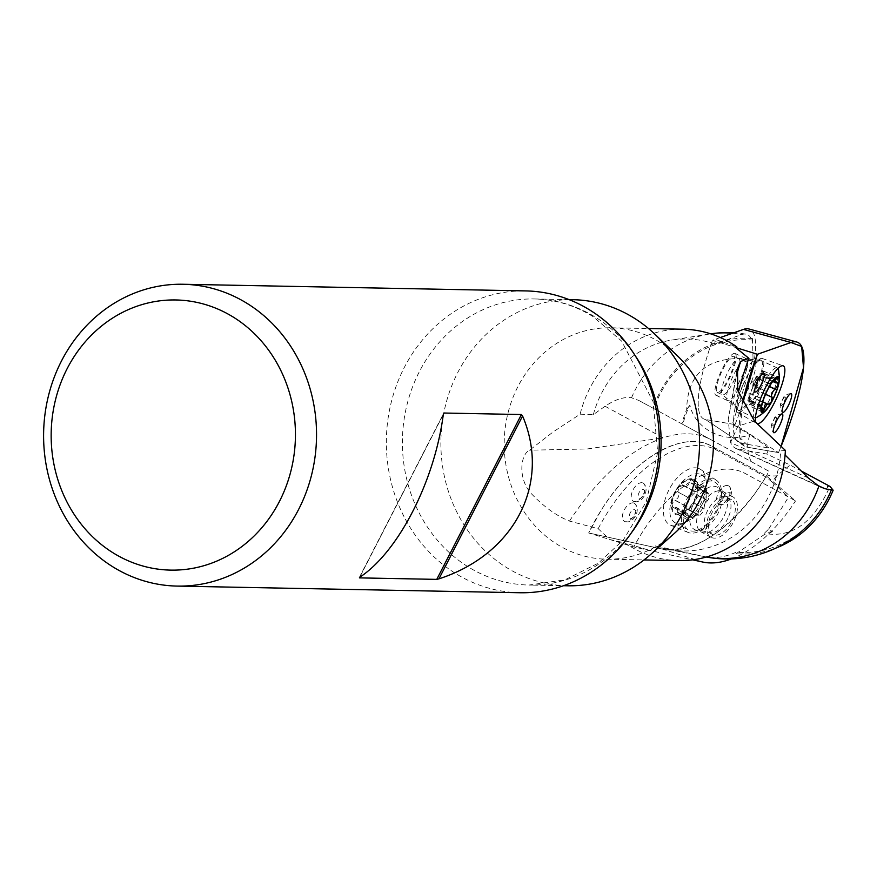 <?xml version="1.0" encoding="UTF-8"?>
<svg xmlns="http://www.w3.org/2000/svg" width="877" height="877" viewBox="0 0 877 877"><rect width="100%" height="100%" fill="white"/><g stroke="black" fill="none" stroke-linecap="round" stroke-linejoin="round"><path stroke-width="0.66" stroke-dasharray="4.38 3.29" d="M674.084 533.665A115.731 104.626 91.1 0 1 606.588 559.197A115.731 104.626 91.1 0 1 552.883 541.526A115.731 104.626 91.1 0 1 508.649 410.524A115.731 104.626 91.1 0 1 611.072 327.79A115.731 104.626 91.1 0 1 621.826 328.612A115.731 104.626 91.1 0 1 677.537 355.93M678.634 560.6A115.731 104.626 91.1 0 1 624.939 542.929L650.186 550.548L655.382 545.9L705.711 556.895A109.493 59.581 118.5 0 0 736.143 552.225L736.055 553.705A107.937 97.577 -88.9 0 0 775.761 548.125M650.186 550.548L633.808 546.963L609.69 539.487L598.18 528.699L569.469 521.091C556.752 515.994 544.277 507.092 532.043 494.387C517.485 479.544 520.236 454.308 529.576 450.208L553.003 432.032L580.114 414.185A115.731 104.626 91.1 0 1 683.128 329.193M609.69 539.487L624.939 542.929M752.422 338.544A107.937 97.577 -88.9 0 0 653.014 408.189L681.955 423.931A88.117 79.664 -88.9 0 1 686.691 409.504C687.469 372.572 708.539 355.7 749.879 358.901A88.117 79.664 -88.9 0 1 753.036 358.561L752.422 338.544L751.6 340.013A109.493 25.203 -65.5 0 0 745.867 334.126A109.493 25.203 -65.5 0 0 741.756 334.565L714.7 344.058L715.237 339.311L736.833 346.864M580.114 414.185L593.312 414.646L605.064 406.248C615.161 399.463 623.986 396.634 631.528 397.774L638.763 400.427L653.935 408.682A106.424 96.207 91.1 0 1 751.6 340.013M653.935 408.682L653.014 408.189M744.628 361.236A86.604 78.294 91.1 0 1 752.181 360.118A109.493 25.203 -65.5 0 1 751.666 363.769A43.806 38.983 -173.5 0 0 744.628 361.236L749.879 358.901M752.181 360.118L753.036 358.561M751.337 461.664A29.248 26.442 91.1 0 1 749.988 434.839A112.662 10.601 -147.5 0 1 749.988 434.839L769.151 448.07L766.717 454.034L790.166 465.051L776.748 475.794A29.248 26.442 91.1 0 1 767.013 474.906L768.581 471.048L682.876 424.424A86.604 78.294 91.1 0 1 689.859 405.108A43.806 38.983 -173.5 0 0 749.978 434.828L732.416 424.139L751.666 363.769M593.312 414.646A106.007 95.834 91.1 0 1 671.705 340.068A106.007 95.834 91.1 0 1 714.7 344.058M686.691 409.504L689.859 405.108M738.281 392.655A122.166 28.119 114.5 0 0 738.5 442.227A122.166 28.119 114.5 0 0 741.065 443.236L769.151 448.07M736.746 371.859L728.195 419.623L730.563 442.501A158.529 36.483 114.5 0 0 735.88 448.443A158.529 36.483 114.5 0 0 738.006 449.09L766.717 454.034M728.195 419.623L736.329 375.97M785.375 450.405L780.705 450.899A106.007 95.834 91.1 0 1 667.649 549.287A106.007 95.834 91.1 0 1 655.382 545.9M736.055 553.705L764.777 534.257A88.117 79.664 -88.9 0 0 767.934 533.918C793.652 536.987 814.327 521.157 829.982 486.406M772.429 531.572A86.604 78.294 91.1 0 1 764.887 532.69A109.493 59.581 118.5 0 0 768.669 529.094A43.806 26.189 -54.4 0 0 772.429 531.572L767.934 533.918M764.887 532.69L764.777 534.257M816.279 515.884A106.424 96.207 91.1 0 1 736.143 552.225M768.669 529.094L788.533 497.073L745.187 473.481A115.315 62.738 118.5 0 0 633.808 546.963A115.315 62.738 -61.5 0 1 745.187 473.481L795.549 500.899L766.421 475.981L711.839 446.261C683.391 429.281 632.624 458.704 601.019 510.502L588.664 532.964L660.085 548.596C690.725 554.341 722.407 535.88 755.141 493.236L766.421 475.981L711.839 446.261A123.295 67.091 -61.5 0 0 588.664 532.964L633.808 546.963L692.655 559.833M776.748 475.794A43.806 26.189 -54.4 0 0 772.209 482.054L788.533 497.073M801.71 471.245L790.166 465.051M828.908 485.825L827.208 487.7L827.767 485.211M567.452 585.792A143.072 129.347 91.1 0 1 554.165 584.773A143.072 129.347 91.1 0 1 441.219 432.876A143.072 129.347 91.1 0 1 572.999 299.704M519.886 592.742A150.943 136.472 91.1 0 1 386.373 439.18A150.943 136.472 91.1 0 1 525.74 290.912M598.18 528.699A122.166 66.477 -61.5 0 1 716.553 450.109L765.807 476.924A112.64 9.559 -143.9 0 1 772.209 482.054M765.807 476.924A112.245 61.072 118.5 0 0 767.013 474.906M682.876 424.424L681.955 423.931M828.239 485.54A86.604 78.294 91.1 0 1 827.208 487.7M569.469 521.091C598.191 477.472 629.401 449.704 663.122 437.82L587.239 448.958L529.576 450.208M605.064 406.248L663.122 437.82A158.529 86.253 -61.5 0 1 711.126 439.772A158.529 86.253 -61.5 0 1 711.148 439.783L768.581 471.048M808.177 477.888L730.563 442.501L737.897 426.036L754.439 421.081M710.765 515.501A19.82 10.787 -61.5 0 1 731.407 499.66A19.82 10.787 -61.5 0 1 733.106 518.636A19.82 10.787 -61.5 0 1 712.475 534.477A19.82 10.787 -61.5 0 1 710.765 515.501M731.001 373.142A19.82 4.56 114.5 0 0 733.72 356.347A19.82 4.56 114.5 0 0 719.995 375.63A19.82 4.56 114.5 0 0 717.276 392.414A19.82 4.56 114.5 0 0 731.001 373.142M720.313 337.535L712.508 340.276L735.606 347.489L712.508 340.276L715.237 339.311M741.065 443.236L705.492 419.502L746.93 447.149L778.502 452.587L735.003 424.589L705.492 419.502A115.315 26.54 -65.5 0 1 703.08 418.548A115.315 26.54 -65.5 0 1 712.508 340.276A115.315 26.54 114.5 0 0 703.08 418.548A115.315 26.54 114.5 0 0 705.492 419.502L732.416 424.139M695.954 498.432A19.82 10.787 118.5 0 0 685.584 480.421A19.82 10.787 118.5 0 0 672.802 511.751A19.82 10.787 118.5 0 0 695.954 498.432M700.142 487.755L704.417 486.187L705.251 492.304A14.536 7.904 118.5 0 0 697.051 491.153L700.142 487.755L689.234 481.813L691.843 479.555A18.965 10.316 118.5 0 0 679.05 486.91A18.965 10.316 118.5 0 0 671.99 504.22A18.965 10.316 118.5 0 0 677.713 514.185A18.965 10.316 118.5 0 0 690.506 506.818A18.965 10.316 118.5 0 0 697.577 489.509A18.965 10.316 118.5 0 0 691.843 479.555L692.578 479.774M686.307 503.913A27.351 14.876 118.5 0 0 688.664 530.103A27.351 14.876 118.5 0 0 694.507 531.023A27.351 14.876 118.5 0 0 717.145 508.243A27.351 14.876 118.5 0 0 718.734 486.461A27.351 14.876 118.5 0 0 714.788 482.054A27.351 14.876 118.5 0 0 686.307 503.913M703.705 500.931A27.351 14.876 118.5 0 0 701.348 474.753A27.351 14.876 118.5 0 0 684.751 479.456A27.351 14.876 118.5 0 0 670.149 506.314A27.351 14.876 118.5 0 0 675.224 522.802A27.351 14.876 118.5 0 0 703.705 500.931M682.624 484.828L683.216 485.277L679.05 486.91L677.877 491.909L688.785 497.84L689.41 495.22L692.183 491.734L693.641 490.901L694.496 491.723L697.051 491.153A14.536 7.904 -61.5 0 0 688.27 502.072A14.536 7.904 118.5 0 0 687.678 514.141A14.536 7.904 118.5 0 0 695.878 515.281A14.536 7.904 118.5 0 0 704.659 504.374A14.536 7.904 118.5 0 0 705.251 492.304L706.226 493.323L708.78 493.225L709.252 496.042L708.353 499.495L704.659 504.374L703.518 511.225L700.186 515.139L695.878 515.281L692.786 518.691L688.511 520.247L687.678 514.141L686.702 513.122L684.4 513.429L683.665 511.127L684.575 506.95L688.27 502.072L688.785 497.84M685.463 505.985L674.556 500.043L671.99 504.22L672.791 507.081L685.112 513.319M688.905 497.983L678.129 492.129C679.686 495.648 678.612 498.289 674.906 500.022L685.682 505.886M694.211 491.394L683.435 485.54C686.57 487.086 688.522 485.968 689.267 482.186L700.043 488.04M687.798 517.989L676.891 512.058L677.713 514.185L681.878 512.76L692.786 518.691M677.022 513.988L677.713 514.185M685.321 513.166L675.422 507.268L678.085 509.263L677.165 511.85L687.941 517.704M698.794 515.237L687.886 509.307L693.225 502.664L704.143 508.594M692.885 518.406L682.109 512.541L687.941 509.186L698.717 515.04M707.465 500.46L696.546 494.529L697.577 489.509L696.908 487.195L707.816 493.126M704.023 508.452L693.247 502.598L696.47 494.694L707.246 500.559M691.843 479.555L694.211 482.514L705.13 488.445M704.987 488.73L694.211 482.876C694.957 486.867 695.823 488.39 696.831 487.415L707.607 493.28M683.216 485.277L694.135 491.208M757.377 383.742A27.351 6.292 -65.5 0 1 738.445 410.337A27.351 6.292 -65.5 0 1 737.765 409.745A27.351 6.292 -65.5 0 1 742.183 387.174A27.351 6.292 -65.5 0 1 760.238 360.447A27.351 6.292 -65.5 0 1 761.126 360.568A27.351 6.292 -65.5 0 1 757.377 383.742M755.448 417.825A27.351 6.292 -65.5 0 1 754.582 417.693A27.351 6.292 -65.5 0 1 758.331 394.529A27.351 6.292 -65.5 0 1 777.263 367.934A27.351 6.292 -65.5 0 1 777.932 368.504M778.469 369.886A27.351 6.292 -65.5 0 1 767.112 404.33M764.24 409.022A27.351 6.292 -65.5 0 1 756.851 417.32M777.088 382.493L763.977 376.518L776.792 382.602L775.125 382.536M761.477 407.356L761.335 409.734M762.047 404.418L762.946 399.419L749.835 393.444L747.829 400.427L749.057 399.583L749.396 400.285A14.536 3.344 -65.5 0 1 749.353 399.835A14.536 3.344 -65.5 0 1 752.06 389.245A14.536 3.344 -65.5 0 1 758.769 377.296A14.536 3.344 -65.5 0 1 760.348 375.696A14.536 3.344 -65.5 0 1 762.804 376.386L763.527 371.048L758.769 377.296L757.344 378.425L757.18 377.855L749.835 393.444M753.157 385.299L766.268 391.274L769.107 387.108L770.346 384.016L757.235 378.042M749.967 393.302L762.913 399.199L766.136 391.306L753.19 385.409M760.929 373.777L773.876 379.675C770.653 382.229 769.425 383.709 770.192 384.093L757.246 378.195M774.15 379.467L761.039 373.492M775.498 378.404L763.494 372.933M763.845 376.704L763.143 377.088L762.804 376.386A14.536 3.344 114.5 0 1 760.14 387.426A14.536 3.344 -65.5 0 1 753.431 399.364A14.536 3.344 -65.5 0 1 749.396 400.285L748.673 405.623L753.431 399.364L754.856 398.246L755.02 398.816L762.354 383.227L763.977 376.518M761.324 406.128L748.213 400.153M761.806 409.712L748.706 403.738M761.576 407.926L751.15 403.179M768.066 404.604L754.954 398.629M765.544 394.332L759.033 391.361M769.469 386.472L762.354 383.227M734.718 353.376A22.988 5.295 114.5 0 0 720.401 372.824A22.988 5.295 114.5 0 0 715.961 395.297A22.988 5.295 114.5 0 0 730.881 375.312A22.988 5.295 114.5 0 0 735.036 353.464A22.988 5.295 114.5 0 0 734.718 353.376M735.003 424.589A115.315 26.54 114.5 0 0 748.892 328.963M757.366 423.701A31.704 7.301 -65.5 0 1 756.851 423.514A31.704 7.301 -65.5 0 1 755.93 422.407M778.502 452.587A123.295 28.371 114.5 0 0 781.155 446.185L778.502 452.587L750.241 447.741L739.804 437.535L742.326 403.88A123.295 28.371 -65.5 0 0 744.343 446.13A123.295 28.371 -65.5 0 0 746.93 447.149M743.104 384.389A29.719 6.841 114.5 0 0 736.483 410.754A29.719 6.841 114.5 0 0 737.612 412.563A29.719 6.841 114.5 0 0 757.015 386.779A29.719 6.841 114.5 0 0 762.256 358.485A29.719 6.841 114.5 0 0 760.162 358.825A29.719 6.841 114.5 0 0 743.104 384.389M731.067 496.196A22.988 12.508 -61.5 0 1 732.92 496.875A22.988 12.508 -61.5 0 1 732.931 523.043A22.988 12.508 -61.5 0 1 710.962 537.261A22.988 12.508 -61.5 0 1 709.372 514.328A22.988 12.508 -61.5 0 1 731.067 496.196M731.473 558.912A115.315 62.738 118.5 0 0 795.549 500.899M642.304 482.767A10.327 5.624 118.5 0 0 632.536 490.956A10.327 5.624 118.5 0 0 634.137 501.545A10.327 5.624 118.5 0 0 643.137 494.836A10.327 5.624 118.5 0 0 643.871 483.644A10.327 5.624 118.5 0 0 642.304 482.767M727.669 485.507A10.327 5.624 118.5 0 0 717.901 493.696A10.327 5.624 118.5 0 0 719.513 504.286A10.327 5.624 118.5 0 0 728.502 497.566A10.327 5.624 118.5 0 0 729.236 486.373A10.327 5.624 118.5 0 0 727.669 485.507M697.368 468.066A31.704 17.255 118.5 0 0 667.441 493.082A31.704 17.255 118.5 0 0 670.521 525.148A31.704 17.255 118.5 0 0 699.934 505.108A31.704 17.255 118.5 0 0 700.756 469.524A31.704 17.255 118.5 0 0 697.368 468.066M633.49 502.927A10.327 5.624 118.5 0 0 623.722 511.116A10.327 5.624 118.5 0 0 625.323 521.705A10.327 5.624 118.5 0 0 634.323 514.996A10.327 5.624 118.5 0 0 635.058 503.804A10.327 5.624 118.5 0 0 633.49 502.927M702.729 562.036L662.398 549.079A123.295 67.091 118.5 0 0 766.421 475.981M662.398 549.079L588.664 532.964M717.737 509.504A29.719 16.17 -61.5 0 1 703.266 528.645A29.719 16.17 -61.5 0 1 688.116 532.46A29.719 16.17 -61.5 0 1 685.233 502.4A29.719 16.17 -61.5 0 1 716.465 480.322A29.719 16.17 -61.5 0 1 721.497 495.11A29.719 16.17 -61.5 0 1 717.737 509.504M631.528 397.774A112.87 102.039 91.1 0 1 709.548 334.027A112.87 102.039 91.1 0 1 710.71 333.841A113.188 113.188 0 0 0 709.548 334.027L671.705 340.068M732.525 333.249A112.87 102.039 91.1 0 1 741.756 334.565M631.418 532.767A143.072 129.347 91.1 0 1 528.974 585.047A143.072 129.347 91.1 0 1 515.687 584.027A143.072 129.347 91.1 0 1 402.74 432.131A143.072 129.347 91.1 0 1 534.521 298.958A143.072 129.347 91.1 0 1 595.735 317.386A143.072 129.347 91.1 0 1 634.86 355.174M443.302 414.492L359.702 577.296L443.302 414.448M638.763 400.427L711.148 439.783L638.752 400.416M738.006 449.09L817.002 485.102M716.553 450.109L711.839 446.261M692.348 506.457A24.063 13.089 -61.5 0 1 707.388 488.105A24.063 13.089 -61.5 0 1 720.883 491.098A24.063 13.089 -61.5 0 1 719.48 510.261A24.063 13.089 -61.5 0 1 699.561 530.3A24.063 13.089 -61.5 0 1 692.348 506.457M728.776 516.279A19.82 10.787 118.5 0 0 727.066 497.303A19.82 10.787 118.5 0 0 708.123 509.559A19.82 10.787 118.5 0 0 708.134 532.12A19.82 10.787 118.5 0 0 728.776 516.279M751.436 381.648A24.063 5.536 114.5 0 0 753.946 361.149A24.063 5.536 114.5 0 0 738.061 384.674A24.063 5.536 114.5 0 0 734.17 404.538A24.063 5.536 114.5 0 0 751.436 381.648M725.202 377.998A19.82 4.56 -65.5 0 1 738.927 358.726A19.82 4.56 -65.5 0 1 734.86 378.656A19.82 4.56 -65.5 0 1 722.495 394.793A19.82 4.56 -65.5 0 1 725.202 377.998M776.32 379.127L763.374 373.229M760.973 408.978L748.826 403.442M761.302 405.865L748.355 399.967M767.901 404.374L754.954 398.476M761.51 407.564L751.26 402.894M769.381 386.625L762.234 383.359M765.577 394.255L759.011 391.263M785.047 396.897A4.791 1.107 114.5 0 0 781.188 403.31A4.791 1.107 114.5 0 0 783.128 403.639A4.791 1.107 114.5 0 0 785.047 396.897M776.134 417.189A4.791 1.107 114.5 0 0 772.275 423.591A4.791 1.107 114.5 0 0 774.227 423.931A4.791 1.107 114.5 0 0 776.134 417.189M757.64 376.452A4.791 1.107 114.5 0 0 753.781 382.865A4.791 1.107 114.5 0 0 755.722 383.194A4.791 1.107 114.5 0 0 757.64 376.452M742.578 380.64A22.988 5.295 114.5 0 0 746.733 358.803A22.988 5.295 114.5 0 0 732.394 377.527A22.988 5.295 114.5 0 0 727.669 400.636A22.988 5.295 114.5 0 0 742.578 380.64M643.279 489.519A4.791 2.609 -61.5 0 1 642.698 496.557A4.791 2.609 -61.5 0 1 638.149 495.56A4.791 2.609 -61.5 0 1 643.279 489.519M634.466 509.68A4.791 2.609 -61.5 0 1 633.885 516.717A4.791 2.609 -61.5 0 1 629.335 515.72A4.791 2.609 -61.5 0 1 634.466 509.68M728.644 492.26A4.791 2.609 -61.5 0 1 728.063 499.287A4.791 2.609 -61.5 0 1 723.525 498.3A4.791 2.609 -61.5 0 1 728.644 492.26M699.627 509.022A22.988 12.508 -61.5 0 1 723.174 491.58A22.988 12.508 -61.5 0 1 723.185 517.748A22.988 12.508 -61.5 0 1 701.216 531.966A22.988 12.508 -61.5 0 1 699.627 509.022M606.588 559.197L644.025 559.932M611.072 327.79L648.52 328.524M745.165 334.016A113.188 113.188 0 0 0 733.819 332.789M667.649 549.287L703.869 556.522M569.085 299.627L534.521 298.958C555.229 299.408 574.753 305.317 593.104 316.652L621.661 341.109L653.08 401.611L657.684 452.422L646.185 501.874L623.415 539.848L598.366 563.133L564.909 579.85L528.974 585.047L563.527 585.715M359.329 577.483L443.466 413.648M735.88 448.443L820.784 487.152M744.343 446.13L738.5 442.227M731.407 499.66L727.066 497.303L720.883 491.098L718.734 486.461M712.475 534.477L708.134 532.12L699.561 530.3L694.507 531.023M675.224 522.802L688.664 530.103M701.348 474.753L714.788 482.054M684.751 479.456A44.387 44.387 0 0 0 670.149 506.314M704.417 486.187L692.907 479.938M695.45 487.459L706.226 493.323M694.496 491.723L683.72 485.858M697.39 486.954L708.528 493.006M687.656 508.868L698.432 514.722M687.963 509.493L698.991 515.49M675.926 507.268L686.702 513.122M677.011 513.999L688.511 520.247M673.251 507.377L684.4 513.429M682.909 484.959L693.937 490.956M717.276 392.414L722.495 394.793L734.17 404.538L737.765 409.745M733.72 356.347L738.927 358.726L753.946 361.149L760.238 360.447M777.263 367.934L761.126 360.568M754.582 417.693L738.445 410.337M763.527 371.048L777.373 377.351M770.291 384.323L757.344 378.425M763.143 377.088L772.736 381.462M760.348 375.696L748.662 384.948L749.353 399.835M770.434 383.896L757.18 377.855M762.003 405.481L749.057 399.583M761.214 406.533L747.829 400.427M762.749 401.841L754.856 398.246M762.519 411.938L748.673 405.623M768.274 404.856L755.02 398.816M777.746 382.328L764.36 376.233M791.087 393.587L791.065 393.576C786.296 394.058 783.556 395.878 782.843 399.035C779.368 404.637 779.258 409.077 782.536 412.343M782.185 413.867L782.163 413.867C777.395 414.339 774.654 416.158 773.942 419.316C770.455 424.917 770.357 429.357 773.624 432.635M763.681 373.131L763.659 373.131C758.901 373.602 756.16 375.422 755.437 378.59C751.962 384.181 751.852 388.621 755.13 391.898M715.961 395.297L727.669 400.636C734.926 406.643 737.864 410.019 736.483 410.754M735.036 353.464L746.733 358.803C756.029 360.337 760.502 360.348 760.162 358.825M737.612 412.563L756.851 423.514M762.256 358.485L783.15 365.819M634.137 501.545C642.227 503.76 649.967 489.925 643.871 483.644M625.323 521.705C633.413 523.92 641.153 510.085 635.058 503.804M719.502 504.275C727.592 506.5 735.332 492.655 729.236 486.373M732.92 496.875L723.174 491.58L721.058 489.64L721.497 495.11M710.962 537.261L701.216 531.966L698.443 531.254L703.266 528.645M716.465 480.322L700.756 469.524M688.116 532.46L670.521 525.148"/><path stroke-width="1.32" d="M569.085 299.627L572.999 299.704A143.072 129.347 91.1 0 1 586.285 300.723A143.072 129.347 91.1 0 1 655.174 334.488L677.537 355.93A115.731 104.626 91.1 0 1 674.084 533.665L650.909 554.231A143.072 129.347 91.1 0 1 567.452 585.792L563.527 585.715M736.329 375.97L740.517 361.543L737.48 368.537L737.732 390.386L754.439 421.081L785.375 450.405A115.731 104.626 91.1 0 1 678.634 560.6L644.025 559.932M740.517 361.543L748.848 358.309L735.606 347.489L757.421 354.275L790.999 342.49L801.655 346.459L803.518 367.693L781.155 446.185A123.295 28.371 114.5 0 0 796.776 342.019A123.295 28.371 114.5 0 0 790.999 342.49L757.421 354.275L742.326 403.88A123.295 28.371 -65.5 0 1 757.421 354.275M648.52 328.524L683.128 329.193A115.731 104.626 91.1 0 1 736.833 346.864L735.606 347.489M748.848 358.309A122.166 28.119 114.5 0 0 738.281 392.655M817.002 485.102L824.533 488.544L818.855 486.176L808.177 477.888L785.079 454.999M775.761 548.125A107.937 97.577 -88.9 0 0 833.15 490.221L831.549 489.541A106.424 96.207 91.1 0 1 816.279 515.884A113.188 113.188 0 0 1 706.38 557.016M801.71 471.245L827.767 485.211A113.166 6.654 23.7 0 1 828.239 485.54L829.982 486.406L833.15 490.221M824.533 488.544A113.166 6.654 23.7 0 0 831.549 489.541M655.174 334.488A143.072 129.347 91.1 0 1 650.909 554.231M112.881 552.707A135.091 122.133 -88.9 0 0 295.439 433.676A135.091 122.133 -88.9 0 0 111.576 318.735A135.091 122.133 -88.9 0 0 112.881 552.707M112.563 566.652A150.943 136.472 91.1 0 1 48.52 395.56A150.943 136.472 91.1 0 1 182.997 284.258A150.943 136.472 91.1 0 1 247.577 303.705A150.943 136.472 91.1 0 1 311.62 474.786A150.943 136.472 91.1 0 1 177.143 586.088A150.943 136.472 91.1 0 1 112.563 566.652M182.997 284.258L525.74 290.912A150.943 136.472 91.1 0 1 590.32 310.348A150.943 136.472 91.1 0 1 654.363 481.44A150.943 136.472 91.1 0 1 519.886 592.742L177.143 586.088M436.768 579.379L438.938 578.853C514.832 554.253 551.227 483.38 522.571 415.994L521.409 414.536L444.047 413.034L443.302 414.448C434.718 481.122 398.322 551.995 359.68 577.307L359.406 577.877L436.768 579.379L521.409 414.536M443.302 414.492L444.047 413.034L443.302 414.448M764.634 395.976A19.82 4.56 -65.5 0 1 774.369 379.007A19.82 4.56 -65.5 0 1 779.346 379.752A19.82 4.56 -65.5 0 1 774.281 396.623A19.82 4.56 -65.5 0 1 764.865 411.51A19.82 4.56 -65.5 0 1 764.634 395.976M775.125 382.536L774.709 380.98L777.197 377.417A18.965 4.363 -65.5 0 1 778.228 385.047A18.965 4.363 -65.5 0 1 771.168 402.357A18.965 4.363 -65.5 0 1 763.067 412.047A18.965 4.363 -65.5 0 1 761.335 409.734A18.965 4.363 -65.5 0 1 762.047 404.418A18.965 4.363 -65.5 0 1 769.107 387.108A18.965 4.363 -65.5 0 1 775.685 378.25A18.965 4.363 -65.5 0 1 777.197 377.417L775.411 378.469M777.932 368.504A27.351 6.292 -65.5 0 1 778.469 369.886A44.387 44.387 0 0 1 779.346 379.752M767.112 404.33A27.351 6.292 -65.5 0 1 764.24 409.022M764.865 411.51A44.387 44.387 0 0 1 756.851 417.32A27.351 6.292 -65.5 0 1 755.448 417.825M776.792 382.602L778.228 385.047L771.913 392.786L771.42 395.878L772.144 397.336L771.168 402.357L767.901 404.374C765.544 403.343 764.316 404.812 764.207 408.792L763.067 412.047L761.477 407.356M777.088 382.493L778.118 382.547M761.324 406.128L762.047 404.418M776.605 378.908L775.498 378.404M764.262 409.153L761.576 407.926M772.144 397.336L765.544 394.332M775.465 389.202L769.469 386.472M796.776 342.019L748.892 328.963A115.315 26.54 114.5 0 0 743.488 329.401L720.313 337.535M791.087 393.587L791.087 393.587A10.327 2.379 -65.5 0 1 789.092 404.034A10.327 2.379 -65.5 0 1 782.525 412.343A10.327 2.379 -65.5 0 1 784.783 402.028A10.327 2.379 -65.5 0 1 791.087 393.587L791.065 393.576M763.681 373.131L763.681 373.131A10.327 2.379 -65.5 0 1 761.685 383.578A10.327 2.379 -65.5 0 1 755.119 391.898A10.327 2.379 -65.5 0 1 757.377 381.572A10.327 2.379 -65.5 0 1 763.681 373.131L763.659 373.131M755.93 422.407A31.704 7.301 -65.5 0 1 764.426 389.706A31.704 7.301 -65.5 0 1 782.865 365.753A31.704 7.301 -65.5 0 1 783.15 365.819A31.704 7.301 -65.5 0 1 777.559 396.009A31.704 7.301 -65.5 0 1 757.366 423.701M782.174 413.867A10.327 2.379 -65.5 0 1 782.185 413.867A10.327 2.379 -65.5 0 1 780.19 424.315A10.327 2.379 -65.5 0 1 773.624 432.624A10.327 2.379 -65.5 0 1 775.882 422.308A10.327 2.379 -65.5 0 1 782.174 413.867L782.163 413.867M692.655 559.833L702.729 562.036A115.315 62.738 118.5 0 0 731.473 558.912M733.819 332.789A113.188 113.188 0 0 0 710.71 333.841A112.87 102.039 91.1 0 1 732.525 333.249M818.855 486.176A112.87 102.039 91.1 0 1 706.434 557.027M634.86 355.174A143.072 129.347 91.1 0 1 631.418 532.767M359.406 577.877L359.702 577.296M438.938 578.853L522.571 415.994M764.207 408.792L761.51 407.564M775.18 389.267L769.381 386.625M771.946 397.16L765.577 394.255M743.488 329.401L790.999 342.49M737.623 368.581L736.746 371.859M772.736 381.462L776.09 382.986M767.803 404.144L762.749 401.841"/></g></svg>
